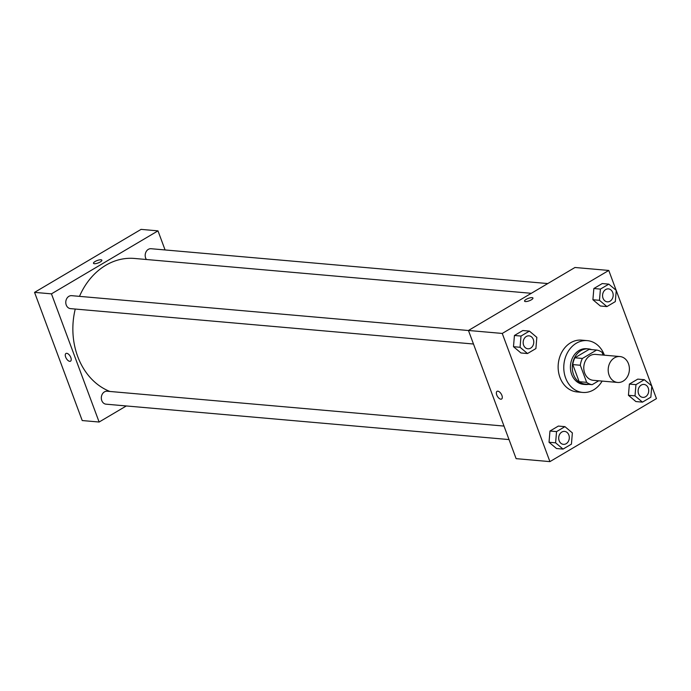 <?xml version="1.0" encoding="UTF-8"?>
<svg xmlns="http://www.w3.org/2000/svg" width="691" height="691" viewBox="0 0 691 691"><rect width="100%" height="100%" fill="white"/><g stroke="black" fill="none" stroke-linecap="round" stroke-linejoin="round"><path stroke-width="1.04" d="M609.117 375.23A12.999 10.59 -85 0 1 610.213 362.248A12.999 10.59 -85 0 1 619.931 356.547A12.999 10.59 -85 0 1 629.346 370.428A12.999 10.59 -85 0 1 617.659 382.451A12.999 10.59 -85 0 1 609.117 375.23M617.659 382.451L593.241 380.309A12.999 10.59 -85 0 1 584.698 373.088A12.999 10.59 -85 0 1 585.795 360.106A12.999 10.59 -85 0 1 595.512 354.405L619.931 356.547M572.796 364.589A17.456 14.217 -85 0 1 574.886 357.791L589.095 349.387L596.609 350.052L582.401 358.448A17.456 14.217 -85 0 0 580.302 365.254L572.796 364.589L579.153 381.691A17.456 14.217 -85 0 0 584.638 384.006L592.152 384.671L598.708 380.793M603.105 355.07L602.094 352.367A17.456 14.217 -85 0 0 596.609 350.052M580.302 365.254L586.659 382.348A17.456 14.217 -85 0 0 592.152 384.671M574.886 357.791L582.401 358.448M579.153 381.691L586.659 382.348M591.582 349.603A17.88 14.563 95 0 0 588.43 348.895A17.88 14.563 95 0 0 580.906 350.674A17.88 14.563 95 0 0 572.459 370.117A17.88 14.563 95 0 0 585.303 384.507A17.88 14.563 95 0 0 588.525 384.351M585.303 384.507L583.42 384.343A17.88 14.563 -85 0 1 571.673 374.41A17.88 14.563 -85 0 1 579.032 350.51A17.88 14.563 -85 0 1 586.547 348.722L588.43 348.895M602.12 381.087A25.999 21.179 -85 0 1 582.712 392.436A25.999 21.179 -85 0 1 565.618 377.986A25.999 21.179 -85 0 1 567.829 352.03A25.999 21.179 -85 0 1 587.264 340.628A25.999 21.179 -85 0 1 604.392 355.183M582.712 392.436L577.08 391.935A25.999 21.179 -85 0 1 559.986 377.493A25.999 21.179 -85 0 1 562.189 351.529A25.999 21.179 -85 0 1 581.623 340.136L587.264 340.628M608.806 284.139L602.232 283.56L593.845 288.527L592.904 299.739L600.349 306.001L606.923 306.579L615.31 301.621L616.251 290.401L608.806 284.139L600.419 289.097L599.477 300.317L606.923 306.579M644.34 379.696L637.767 379.117L629.38 384.075L628.439 395.295L635.884 401.557L642.457 402.136L650.844 397.17L651.786 385.958L644.34 379.696L635.953 384.654L635.012 395.874L642.457 402.136M616.173 290.341L608.78 270.449L502.253 333.442L549.924 461.623L656.45 398.629L651.777 386.062M651.708 385.889L616.242 290.514M529.392 331.101L522.819 330.523L514.432 335.481L513.491 346.701L520.936 352.963L527.509 353.533L535.896 348.575L536.838 337.355L529.392 331.101L521.005 336.059L520.064 347.279L527.509 353.533M564.936 426.649L558.354 426.071L549.967 431.029L549.025 442.249L556.471 448.511L563.044 449.09L571.431 444.132L572.373 432.911L564.936 426.649L556.549 431.607L555.599 442.827L563.044 449.09M608.78 270.449L574.972 267.486L468.446 330.471L502.253 333.442M525.419 301.57A4.466 1.304 159.6 0 1 524.564 301.155A4.466 1.304 159.6 0 1 528.295 298.374A4.466 1.304 159.6 0 1 532.942 298.037A4.466 1.304 159.6 0 1 530.325 300.352A4.466 1.304 159.6 0 1 525.419 301.57M468.446 330.471L516.117 458.651L549.924 461.623M501.597 399.027A4.466 2.237 59.4 0 1 496.743 394.958A4.466 2.237 59.4 0 1 497.045 391.339A4.466 2.237 59.4 0 1 501.251 394.043A4.466 2.237 59.4 0 1 501.597 399.027A4.466 2.237 59.4 0 1 496.743 394.958A4.466 2.237 59.4 0 1 497.054 391.331M524.564 301.155A4.466 1.304 159.6 0 1 528.295 298.374A4.466 1.304 159.6 0 1 532.942 298.037M109.929 391.469A68.254 55.591 -85 0 1 77.712 356.513A68.254 55.591 -85 0 1 75.25 309.041M79.491 296.361A68.254 55.591 -85 0 1 134.52 258.46L531.31 293.304M503.998 426.079L107.183 391.227A6.504 5.295 95 0 0 101.344 397.239A6.504 5.295 95 0 0 106.043 404.175L509.017 439.571M146.397 259.496A6.504 5.295 -85 0 1 145.646 258.054A6.504 5.295 -85 0 1 146.198 251.567A6.504 5.295 -85 0 1 151.061 248.717L547.782 283.56M473.482 344.014L70.508 308.627A6.504 5.295 -85 0 1 66.241 305.016A6.504 5.295 -85 0 1 66.785 298.521A6.504 5.295 -85 0 1 71.648 295.67L468.463 330.523M34.55 292.371L141.076 229.377L157.98 230.863L165.08 249.952L157.98 230.863L51.454 293.856L99.124 422.028L126.315 405.954L99.124 422.028L82.22 420.551L34.55 292.371L51.454 293.856L99.124 422.028M563.424 444.348L563.433 444.348A6.504 5.295 -85 0 1 559.166 440.737A6.504 5.295 -85 0 1 559.701 434.242A6.504 5.295 -85 0 1 564.556 431.391A6.504 5.295 -85 0 1 564.564 431.391L564.573 431.4A6.504 5.295 -85 0 1 569.28 438.336A6.504 5.295 -85 0 1 563.433 444.348L563.424 444.348A6.504 5.295 -85 0 1 559.149 440.737A6.504 5.295 -85 0 1 559.71 434.242A6.504 5.295 -85 0 1 564.573 431.4M558.354 426.071L549.967 431.029L556.549 431.607M549.967 431.029L549.025 442.249L555.599 442.827M549.025 442.249L556.471 448.511M642.829 397.385L642.846 397.385A6.504 5.295 -85 0 1 638.57 393.775A6.504 5.295 -85 0 1 639.106 387.288A6.504 5.295 -85 0 1 643.969 384.438A6.504 5.295 -85 0 1 643.977 384.438A6.504 5.295 -85 0 1 648.685 391.374A6.504 5.295 -85 0 1 642.846 397.385A6.504 5.295 -85 0 1 642.829 397.385A6.504 5.295 -85 0 1 638.553 393.775A6.504 5.295 -85 0 1 639.123 387.288A6.504 5.295 -85 0 1 643.986 384.438L643.986 384.438M637.767 379.117L629.38 384.075L635.953 384.654M629.38 384.075L628.439 395.295L635.012 395.874M628.439 395.295L635.884 401.557M527.881 348.791L527.898 348.791A6.504 5.295 -85 0 1 523.623 345.18A6.504 5.295 -85 0 1 524.167 338.694A6.504 5.295 -85 0 1 529.021 335.843A6.504 5.295 -85 0 1 529.03 335.843A6.504 5.295 -85 0 1 533.746 342.779A6.504 5.295 -85 0 1 527.898 348.791A6.504 5.295 -85 0 1 527.881 348.791A6.504 5.295 -85 0 1 523.614 345.18A6.504 5.295 -85 0 1 524.175 338.694A6.504 5.295 -85 0 1 529.038 335.843L529.021 335.843M522.819 330.523L514.432 335.481L521.005 336.059M514.432 335.481L513.491 346.701L520.064 347.279M513.491 346.701L520.936 352.963M607.294 301.837L607.311 301.837A6.504 5.295 -85 0 1 603.036 298.227A6.504 5.295 -85 0 1 603.571 291.732A6.504 5.295 -85 0 1 608.434 288.881A6.504 5.295 -85 0 1 608.443 288.89L608.451 288.89A6.504 5.295 -85 0 1 613.15 295.826A6.504 5.295 -85 0 1 607.311 301.837A6.504 5.295 -85 0 1 607.294 301.837A6.504 5.295 -85 0 1 603.018 298.227A6.504 5.295 -85 0 1 603.588 291.732A6.504 5.295 -85 0 1 608.451 288.89M602.232 283.56L593.845 288.527L600.419 289.097M593.845 288.527L592.904 299.739L599.477 300.317M592.904 299.739L600.349 306.001M65.973 353.472A4.466 2.237 -120.6 0 0 66.319 358.465A4.466 2.237 -120.6 0 0 70.525 361.168A4.466 2.237 59.4 0 1 66.319 358.465A4.466 2.237 59.4 0 1 65.973 353.481A4.466 2.237 59.4 0 1 66.759 353.317A4.466 2.237 59.4 0 1 70.534 356.858A4.466 2.237 59.4 0 1 70.525 361.168M101.862 260.179A4.466 1.304 -20.4 0 0 99.323 259.911A4.466 1.304 -20.4 0 0 95.09 261.518A4.466 1.304 159.6 0 1 99.323 259.911A4.466 1.304 159.6 0 1 101.862 260.179A4.466 1.304 159.6 0 1 98.131 262.96A4.466 1.304 159.6 0 1 93.484 263.297A4.466 1.304 159.6 0 1 95.09 261.509A4.466 1.304 -20.4 0 0 93.484 263.297M157.98 230.863L51.454 293.856"/></g></svg>
